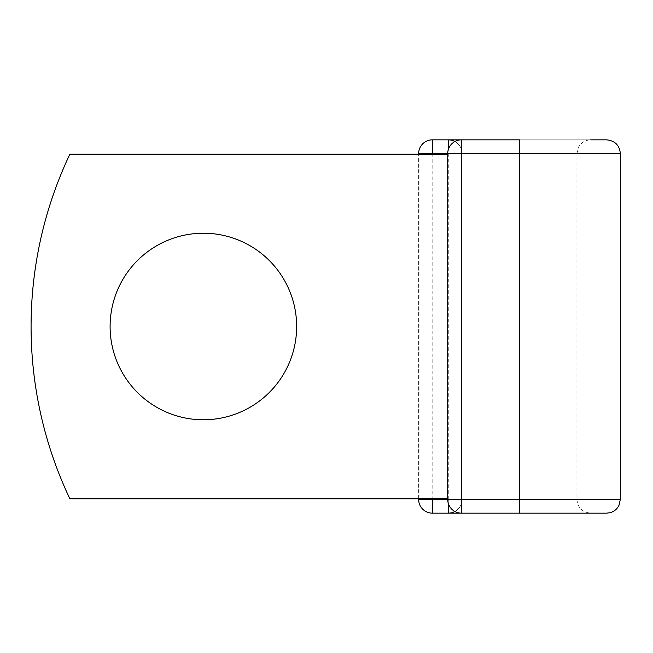 <?xml version="1.0" encoding="UTF-8"?>
<svg xmlns="http://www.w3.org/2000/svg" width="653" height="653" viewBox="0 0 653 653"><rect width="100%" height="100%" fill="white"/><g stroke="black" fill="none" stroke-linecap="round" stroke-linejoin="round"><path stroke-width="0.49" stroke-dasharray="3.27 2.45" d="M296.65 326.5A93.273 93.273 0 0 0 203.377 233.227A93.273 93.273 0 0 0 110.104 326.5A93.273 93.273 0 0 1 203.377 233.227A93.273 93.273 0 0 1 296.65 326.5A93.273 93.273 0 0 1 203.377 419.773A93.273 93.273 0 0 1 110.104 326.5A93.273 93.273 0 0 1 203.377 233.227A93.273 93.273 0 0 1 296.65 326.5A93.273 93.273 0 0 1 203.377 419.773A93.273 93.273 0 0 1 110.104 326.5A93.273 93.273 0 0 0 203.377 419.773A93.273 93.273 0 0 0 296.65 326.5M447.705 498.802L447.705 154.198L447.705 498.802L447.705 154.198L447.705 498.802L69.871 498.802A402.044 402.044 0 0 1 69.871 154.198A402.044 402.044 0 0 0 69.871 498.802A402.044 402.044 0 0 1 69.871 154.198L447.305 154.198L432.155 154.198L432.155 498.802L447.705 498.802L432.155 498.802M447.705 154.198L69.871 154.198L419.03 154.198L419.03 498.802L69.871 498.802L419.03 498.802L419.03 154.198L432.155 154.198M418.638 498.802L418.638 154.198L418.638 498.802M462.063 153.626L462.063 499.374L462.063 153.626A13.786 13.786 0 0 0 448.276 139.84A13.786 13.786 0 0 1 462.063 153.626L447.705 153.626L447.705 499.374A13.786 13.786 0 0 0 461.483 513.16L461.483 139.84A13.786 13.786 0 0 0 447.705 153.626L462.063 153.626A13.786 13.786 0 0 0 454.88 141.521A13.786 13.786 0 0 1 462.063 153.626M432.425 139.84A13.786 13.786 0 0 0 418.638 153.626A13.786 13.786 0 0 1 432.425 139.84L606.564 139.84M606.564 513.16L432.425 513.16M448.276 503.316L448.276 499.374L447.705 499.374L519.494 499.374L519.494 139.84L590.712 139.84C585.121 140.06 580.99 142.632 578.338 147.562L576.934 153.626L576.934 499.374C577.75 507.748 582.337 512.344 590.712 513.16L519.494 513.16L519.494 499.374L576.934 499.374L462.063 499.374A13.786 13.786 0 0 1 448.276 513.16A13.786 13.786 0 0 0 462.063 499.374A13.786 13.786 0 0 1 454.88 511.479A13.786 13.786 0 0 0 462.063 499.374L448.276 499.374L448.276 149.684M519.494 513.16L461.483 513.16L519.494 513.16M519.494 139.84L461.483 139.84L519.494 139.84M620.35 153.626L418.638 153.626M620.35 499.374L418.638 499.374"/><path stroke-width="0.98" d="M296.65 326.5A93.273 93.273 0 0 0 203.377 233.227A93.273 93.273 0 0 0 110.104 326.5A93.273 93.273 0 0 0 203.377 419.773A93.273 93.273 0 0 0 296.65 326.5M418.638 499.374L418.638 498.802L418.638 499.374A13.786 13.786 0 0 0 432.425 513.16A13.786 13.786 0 0 1 418.638 499.374A13.786 13.786 0 0 0 432.425 513.16A13.786 13.786 0 0 1 418.638 499.374L447.705 499.374L447.705 153.626L432.425 153.626L432.425 154.198M418.638 154.198L418.638 153.626L418.638 154.198M590.712 139.84L606.564 139.84C614.938 140.656 619.534 145.252 620.35 153.626L519.494 153.626L519.494 499.374L620.35 499.374L620.35 153.626M590.712 513.16L519.494 513.16L606.564 513.16L609.992 512.727C614.04 511.609 617.028 509.177 618.946 505.438L620.35 499.374M418.638 153.626A13.786 13.786 0 0 1 432.425 139.84L432.425 153.626L418.638 153.626A13.786 13.786 0 0 1 432.425 139.84L461.483 139.84A13.786 13.786 0 0 0 447.705 153.626L519.494 153.626L519.494 139.84L461.483 139.84L461.483 499.374L519.494 499.374L519.494 513.16L432.425 513.16L432.425 498.802M447.705 498.802L69.871 498.802A402.044 402.044 0 0 1 69.871 154.198L447.705 154.198M448.276 139.84A13.786 13.786 0 0 1 454.88 141.521A13.786 13.786 0 0 0 448.276 139.84L448.276 149.684M448.276 513.16A13.786 13.786 0 0 0 454.88 511.479A13.786 13.786 0 0 1 448.276 513.16L448.276 503.316M447.705 499.374A13.786 13.786 0 0 0 461.483 513.16L461.483 499.374L447.705 499.374M461.483 139.84A13.786 13.786 0 0 0 447.705 153.626"/></g></svg>
